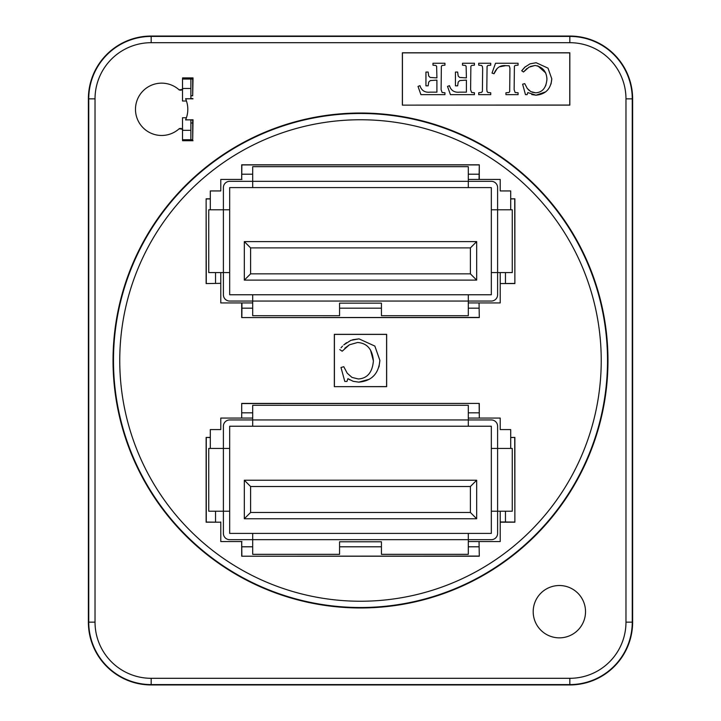 <?xml version="1.0" encoding="UTF-8"?>
<svg xmlns="http://www.w3.org/2000/svg" width="721" height="721" viewBox="0 0 721 721"><rect width="100%" height="100%" fill="white"/><g stroke="black" fill="none" stroke-linecap="round" stroke-linejoin="round"><path stroke-width="1.08" d="M186.46 101.012L182.503 101.012L182.503 79.031L190.876 79.031L190.876 98.714L185.621 98.849A26.163 26.163 0 0 1 185.621 119.776L190.876 119.911L190.876 139.739L192.696 139.739L192.696 122.994L190.876 122.994M186.406 117.757L182.503 117.757L182.503 139.739L190.876 139.739M182.71 129.149L179.087 128.816L181.079 128.365L182.503 129.825L182.503 128.843M182.503 130.321L190.876 130.321M190.876 95.776L192.696 95.776L192.696 79.031L190.876 79.031M182.503 89.783L182.503 88.8L181.079 90.26L179.087 89.81L182.71 89.476M182.503 88.458L190.876 88.458M182.575 79.031L182.575 77.913L182.927 79.031M182.575 77.913L193.039 77.913L192.696 95.776M193.039 77.913L182.927 78.265M192.696 79.031L192.696 78.265M185.567 119.911L193.039 119.776L192.696 139.739M193.039 119.776L190.876 120.128M192.696 122.994L192.696 120.128M182.927 139.739L182.927 140.361L192.696 140.361M190.876 98.498L192.696 98.498M402.363 105.131L402.363 52.795L569.824 52.795L569.824 105.131L402.363 105.131L569.752 105.05L569.752 52.867L402.435 52.867L402.435 105.05M607.974 360.5A247.474 247.474 0 0 1 236.767 574.817A247.474 247.474 0 0 1 236.767 146.183A247.474 247.474 0 0 1 607.974 360.5M585.524 611.687A26.163 26.163 0 0 1 546.275 634.345A26.163 26.163 0 0 1 546.275 589.03A26.163 26.163 0 0 1 585.524 611.687M193.039 98.849L185.567 98.714M193.039 140.712L182.575 140.712L182.575 139.739M179.412 128.527L179.087 128.816A26.163 26.163 0 0 1 142.803 127.464A26.163 26.163 0 0 1 142.803 91.161A26.163 26.163 0 0 1 179.087 89.81L179.412 90.107M151.176 36.05L569.824 36.05A62.799 62.799 0 0 1 632.623 98.849L632.623 622.151A62.799 62.799 0 0 1 569.824 684.95L151.176 684.95A62.799 62.799 0 0 1 88.377 622.151L88.377 98.849A62.799 62.799 0 0 1 151.176 36.05L151.176 36.42A62.43 62.43 0 0 0 88.746 98.849L88.746 622.151A62.43 62.43 0 0 0 151.176 684.58L569.824 684.58A62.43 62.43 0 0 0 632.254 622.151L632.254 98.849A62.43 62.43 0 0 0 569.824 36.42L151.176 36.42L151.176 42.692L569.824 42.692A56.148 56.148 0 0 1 625.972 98.849L625.972 622.151A56.148 56.148 0 0 1 569.824 678.308L151.176 678.308A56.148 56.148 0 0 1 95.028 622.151L95.028 98.849A56.148 56.148 0 0 1 151.176 42.692M206.269 437.575L206.269 522.058L220.779 522.202L206.125 522.202L206.125 437.422L210.307 437.575L210.307 429.581L220.779 429.581L220.779 418.063L241.706 418.063L241.706 403.409L241.706 418.063M241.706 403.409L479.294 403.409L241.859 403.562M479.294 403.409L479.294 418.063L500.221 418.063L500.221 429.581L510.693 429.581L510.693 448.417M510.693 437.422L514.875 437.422L510.693 437.575M514.875 437.422L514.875 522.202L514.731 437.575M479.05 541.561L479.294 556.215L479.05 541.561L468.299 541.561L500.221 541.561L500.221 521.968L514.731 522.058M479.294 556.215L241.706 556.215L479.141 556.071M479.294 418.063L479.141 403.562M514.875 522.202L500.221 522.202M241.706 556.215L241.706 541.561L241.859 556.071M479.141 164.929L241.859 164.929L241.706 179.439L241.706 164.785L479.294 164.785L479.05 179.439L500.221 179.439L500.221 190.948L510.693 190.948L510.693 209.784M479.294 164.785L479.294 179.439L468.299 179.439L479.05 179.439M510.693 198.798L514.875 198.798L510.693 198.942M514.875 198.798L514.875 283.578L514.731 198.942M479.05 302.937L479.294 317.591L479.05 302.937L468.299 302.937M479.294 317.591L241.706 317.591L479.141 317.438M220.779 283.335L206.125 283.578L220.779 283.335L220.779 272.583L220.779 302.937L241.95 302.937L241.859 317.438M206.125 283.578L206.125 198.798L206.269 283.425M514.875 283.578L500.221 283.578L514.731 283.425M241.706 317.591L241.706 302.937M241.95 418.063L252.701 418.063M468.299 418.063L479.05 418.063M220.779 521.968L220.779 541.561L241.95 541.561M252.701 302.937L241.95 302.937M241.95 179.439L220.779 179.439L220.779 190.948L210.307 190.948L210.307 198.798L206.125 198.798M334.337 386.663L334.337 334.337L386.663 334.337L386.663 386.663L334.337 386.663L386.591 386.591L386.591 334.409L334.409 334.409L334.409 386.591M206.125 437.422L210.307 437.422M500.221 283.578L500.221 302.937L479.294 302.937M500.221 272.583L500.221 283.335M210.307 209.784L210.307 198.798M210.307 198.942L206.269 198.942M500.221 511.216L500.221 521.968M210.307 448.417L210.307 437.575M530.052 63.836L536.145 62.727L530.052 63.836L524.717 67.26L521.707 70.757L525.357 66.702M545.59 91.891L535.991 95.19C545.644 94.316 550.907 88.872 551.79 78.859L548.014 68.153L536.145 62.727L548.014 68.153L551.79 78.859L551.033 84.024M532.206 92.243L535.613 92.811L530.872 91.648L527.276 88.485L524.717 83.618L522.617 84.204L525.483 94.658L527.105 94.658L527.808 92.585L535.991 95.19L531.765 94.568M527.276 88.485L529.304 90.612M545.518 86.033L545.941 85.033M526.88 68.54L523.509 72.001L528.935 67.188L535.054 65.467C542.661 66.882 546.617 71.496 546.924 79.292L546.897 78.12M545.761 73.01L537.74 65.791M535.054 65.467L530.44 66.458M496.679 69.315L494.002 73.767C496.372 67.774 500.275 65.07 505.727 65.665L500.32 66.665M515.182 65.404L514.415 66.215M487.072 91.612L487.955 92.522M481.538 92.396L482.052 91.955M465.775 65.773L465.288 65.44M342.529 346.098L341.042 347.81M352.596 339.744L359.013 338.861L350.893 340.33L343.791 344.899L346.558 342.682M369.395 379.237L358.815 382.139C371.685 380.976 378.705 373.712 379.877 360.365L374.848 346.08L359.013 338.861L374.848 346.08L379.877 360.365L378.994 366.863M373.974 375.623L371.739 377.642M350.027 379.967L347.91 378.66L353.173 381.31L358.815 382.139L353.173 381.31M339.771 349.559L342.169 351.217L349.406 344.8L357.562 342.502C367.142 343.133 372.424 349.279 373.397 360.942L370.486 349.919M349.406 344.8L344.8 348.216M474.436 94.658L474.436 92.766L471.624 92.495L470.606 89.701L470.867 66.278L471.669 65.431L474.436 65.16L474.436 63.259L462.485 63.259L462.485 65.16L465.288 65.44L466.127 66.251L466.406 77.895L459.674 77.453L458.186 76.02L457.646 72.046L455.438 72.046L455.438 85.826L457.646 85.826L458.205 82.059L459.827 80.572L466.406 80.103L466.406 92.153L459.619 92.153C454.347 92.694 450.958 90.531 449.462 85.673L447.516 86.403L450.427 94.658L474.436 94.658M478.708 94.658L490.74 94.658L490.74 92.766L487.865 92.486L487.072 91.612L486.819 89.269L487.072 66.341L487.865 65.467L490.74 65.16L490.74 63.259L478.708 63.259L478.708 65.16L481.547 65.449L482.367 66.386L482.664 68.558L482.394 91.369L481.538 92.396L478.708 92.766L478.708 94.658M505.727 65.665L509.224 65.791L509.936 68.198L509.684 91.783L508.9 92.504L505.935 92.766L505.935 94.658L518.084 94.658L518.084 92.766L515.1 92.522L514.136 89.548L514.406 66.233L515.164 65.413L518.084 65.16L518.084 63.259L495.525 63.259L492.01 73.082L494.002 73.767M546.924 79.292C546.167 87.899 542.39 92.405 535.613 92.811M521.707 70.757L523.509 72.001M420.929 94.658L444.938 94.658L444.938 92.766L442.126 92.495L441.108 89.701L441.36 66.278L442.171 65.431L444.938 65.16L444.938 63.259L432.979 63.259L432.979 65.16L435.79 65.44L436.629 66.251L436.908 77.895L430.176 77.453L428.689 76.02L428.148 72.046L425.94 72.046L425.94 85.826L428.148 85.826L428.707 82.059L430.32 80.572L436.908 80.103L436.908 92.153L430.122 92.153C424.84 92.694 421.461 90.531 419.964 85.673L418.018 86.403L420.929 94.658M373.397 360.942C372.378 372.415 367.35 378.426 358.31 378.967L351.992 377.416L347.198 373.199L343.791 366.71L340.988 367.485L344.8 381.436L346.963 381.436L347.91 378.66M229.675 209.784L208.739 209.784L208.739 272.583L229.675 272.583L229.675 187.595L491.325 187.595L491.325 294.772L229.675 294.772L229.675 272.583M468.299 187.595L468.299 181.322L491.325 181.322A6.282 6.282 0 0 1 497.607 187.595L497.607 209.784L512.261 209.784L512.261 272.583L497.607 272.583L497.607 294.772A6.282 6.282 0 0 1 491.325 301.054L468.299 301.054L468.299 294.772M252.701 294.772L252.701 301.054L229.675 301.054A6.282 6.282 0 0 1 223.393 294.772L223.393 187.595A6.282 6.282 0 0 1 229.675 181.322L468.299 181.322L468.299 166.668L252.701 166.668L252.701 187.595M381.436 315.708L468.299 315.708L468.299 301.054L252.701 301.054L252.701 315.708L339.564 315.708L339.564 303.144L381.436 303.144L381.436 315.708M491.325 272.583L497.607 272.583L497.607 209.784L491.325 209.784M244.329 280.118L476.671 280.118L476.671 241.607L244.329 241.607L244.329 280.118L250.602 273.845L250.602 247.889L470.398 247.889L470.398 273.845L476.671 280.118M244.329 241.607L250.602 247.889M476.671 241.607L470.398 247.889M229.675 448.417L208.739 448.417L208.739 511.216L229.675 511.216L229.675 426.228L491.325 426.228L491.325 533.405L229.675 533.405L229.675 511.216M468.299 426.228L468.299 419.946L491.325 419.946A6.282 6.282 0 0 1 497.607 426.228L497.607 448.417L512.261 448.417L512.261 511.216L497.607 511.216L497.607 533.405A6.282 6.282 0 0 1 491.325 539.678L468.299 539.678L468.299 533.405M252.701 533.405L252.701 539.678L229.675 539.678A6.282 6.282 0 0 1 223.393 533.405L223.393 426.228A6.282 6.282 0 0 1 229.675 419.946L468.299 419.946L468.299 405.292L252.701 405.292L252.701 426.228M381.436 554.332L468.299 554.332L468.299 539.678L252.701 539.678L252.701 554.332L339.564 554.332L339.564 541.777L381.436 541.777L381.436 554.332M491.325 511.216L497.607 511.216L497.607 448.417L491.325 448.417M244.329 518.75L476.671 518.75L476.671 480.231L244.329 480.231L244.329 518.75L250.602 512.469L250.602 486.513L470.398 486.513L470.398 512.469L476.671 518.75M244.329 480.231L250.602 486.513M476.671 480.231L470.398 486.513M151.176 684.95L151.176 678.308M569.824 684.95L569.824 678.308M632.623 622.151L625.972 622.151M632.623 98.849L625.972 98.849M569.824 36.05L569.824 42.692M88.377 98.849L95.028 98.849M88.377 622.151L95.028 622.151M607.515 360.5A247.015 247.015 0 0 0 236.993 146.579A247.015 247.015 0 0 0 236.993 574.421A247.015 247.015 0 0 0 607.515 360.5M601.233 360.5A240.733 240.733 0 0 1 240.129 568.986A240.733 240.733 0 0 1 240.129 152.014A240.733 240.733 0 0 1 601.233 360.5M505.457 522.058L505.457 511.216M479.141 412.827L468.299 412.827M252.701 412.827L241.859 412.827M215.543 511.216L215.543 522.058M241.859 546.797L252.701 546.797M339.564 546.797L381.436 546.797M468.299 546.797L479.141 546.797M241.859 308.173L252.701 308.173M339.564 308.173L381.436 308.173M468.299 308.173L479.141 308.173M215.543 272.583L215.543 283.425M479.141 174.203L468.299 174.203M252.701 174.203L241.859 174.203M505.457 283.425L505.457 272.583M470.398 273.845L250.602 273.845M470.398 512.469L250.602 512.469"/></g></svg>
